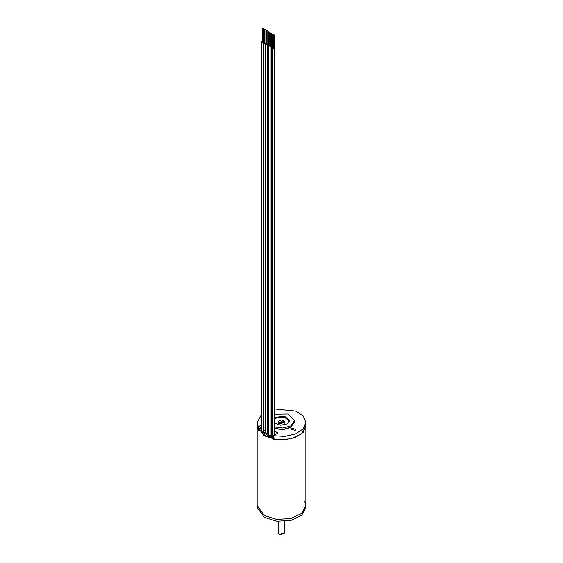 <?xml version="1.0" encoding="UTF-8"?>
<svg xmlns="http://www.w3.org/2000/svg" width="563" height="563" viewBox="0 0 563 563"><rect width="100%" height="100%" fill="white"/><g stroke="black" fill="none" stroke-linecap="round" stroke-linejoin="round"><path stroke-width="0.84" d="M264.258 515.497L276.743 519.346L290.832 518.544L301.775 513.357L305.885 505.539L301.775 513.357L290.832 518.544L276.743 519.346L264.258 515.497L257.115 505.539L264.258 515.497M273.259 438.436L265.06 435.382L259.219 429.724M259.402 429.618L258.311 430.245L257.115 425.888L264.258 435.846L276.743 439.696L290.832 438.894L301.775 433.707L305.885 425.888L303.147 432.377L295.533 437.402L284.765 439.844L273.259 439.14L273.259 435.685L284.765 436.388L295.533 433.953L303.147 428.922L305.885 422.433L303.302 416.127L296.103 411.159L274.596 408.935M304.752 501.288L305.885 505.539L305.885 422.433M261.83 414.115L257.115 422.433L257.115 507.397L264.258 517.355L276.743 521.204L290.832 520.402L301.775 515.222L305.885 507.397L305.885 505.539M259.402 430.062L259.402 428.154L259.93 429.048L261.83 427.95M259.93 429.048L259.93 430.639L272.612 438.19L272.612 436.592L273.259 436.747M259.93 430.639L260.803 430.132L272.612 436.951M273.259 436.219L272.612 436.592M261.83 427.007L259.402 428.154M262.351 41.141L261.83 41.746L262.21 42.274L264.279 42.091M264.279 41.395L263.906 41.141M262.351 28.467L262.576 42.063L263.906 41.746L263.906 28.467L262.351 28.467L263.906 28.467M264.279 42.26L263.758 42.858L264.138 43.393L266.208 43.21M266.208 42.506L265.842 42.26M264.279 29.586L264.511 43.175L265.842 42.858L265.842 29.586L264.279 29.586L265.842 29.586M266.208 43.372L265.694 43.977L266.074 44.505L267.995 44.449M266.208 30.698L266.44 44.294L267.77 43.977L267.77 30.698L266.208 30.698L267.77 30.698M267.995 44.639L267.481 45.11L269.037 45.483L269.304 45.11L268.79 44.639M268.115 44.949L268.678 44.949M268.115 31.669L268.79 31.831L268.115 31.669M269.318 45.399L268.804 45.87L270.36 46.243L270.627 45.87L270.113 45.399M269.438 45.709L270.001 45.709M269.438 32.436L270.113 32.598L269.438 32.436M270.627 45.87L270.127 46.638L271.683 47.011L271.95 46.638L271.436 46.166M270.754 46.476L271.317 46.476M270.754 33.196L271.436 33.358L270.754 33.196M271.95 46.638L271.45 47.398L273.006 47.771L273.273 47.398L272.759 46.926M272.077 47.236L272.64 47.236M272.077 33.963L272.759 34.125L272.077 33.963M273.287 47.693L272.774 48.165L274.329 48.531L274.596 48.165L274.082 47.693M273.4 48.003L273.963 48.003M273.4 34.723L274.082 34.885L273.4 34.723M264.427 430.104L266.074 431.054M274.948 434.713L274.596 434.509M274.596 426.937L282.964 428.042L290.698 425.888L294.505 420.575L287.799 414.009L274.596 414.213M274.596 418.105L275.75 417.26L284.611 416.24L289.628 420.575L287.25 423.897L280.564 425.241L274.596 423.052M274.596 428.401L282.964 429.499L290.698 427.345L294.505 422.039L294.505 420.575M257.115 422.433L258.311 426.796L261.83 424.769M273.259 435.685L277.939 432.989L274.596 431.061M295.237 430.364L291.078 429.372L291.789 428.373L295.955 429.372L295.237 430.364M258.311 430.245L258.311 426.796M289.586 421.04L284.238 417.084L275.75 418.189L274.596 419.034M285.596 417.45L278.199 417.218M284.385 417.12L279.698 416.93M278.249 533.147L279.368 534.85L284.751 533.147L279.199 534.477L278.249 533.147L278.249 521.352M284.751 422.173L279.199 423.496L278.249 422.173L279.149 420.61L281.5 419.949L283.632 420.47L284.751 422.173M279.776 422.503L283.224 420.512L279.776 422.503M284.308 421.025L278.981 423.756L278.249 422.567L279.135 423.749L284.751 422.567L283.907 423.826M278.974 423.763L278.692 421.025M274.596 428.52L282.788 429.675L290.409 427.577L291.838 426.592M284.751 533.147L284.751 521.352M261.83 430.723L261.83 41.746M263.758 431.842L263.758 42.858M265.694 432.954L265.694 43.977M267.481 433.989L267.481 45.11M267.995 45.11L267.995 31.831M268.79 45.11L268.79 31.831M268.804 434.756L268.804 45.87M269.318 45.87L269.318 32.598M270.113 45.87L270.113 32.598M270.127 435.516L270.127 46.638M270.641 46.638L270.641 33.358M271.436 46.638L271.436 33.358M271.45 436.283L271.45 47.398M271.964 47.398L271.964 34.125M272.759 47.398L272.759 34.125M272.774 436.501L272.774 48.165M274.596 434.918L274.596 48.165M273.287 48.165L273.287 34.885M274.082 48.165L274.082 34.885"/></g></svg>
